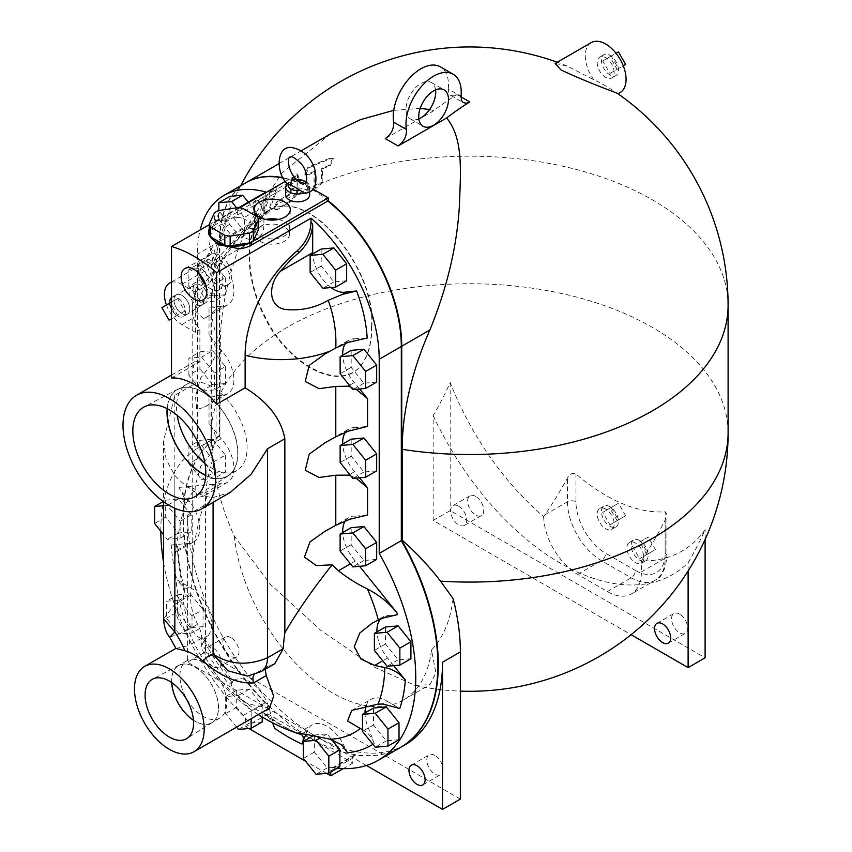 <?xml version="1.0" encoding="UTF-8"?>
<svg xmlns="http://www.w3.org/2000/svg" width="852" height="852" viewBox="0 0 852 852"><rect width="100%" height="100%" fill="white"/><g stroke="black" fill="none" stroke-linecap="round" stroke-linejoin="round"><path stroke-width="0.64" stroke-dasharray="4.26 3.19" d="M460.975 96.777L457.013 94.615L453.179 95.946L450.506 95.264L448.802 93.113L448.237 89.226L461.028 96.031M448.28 88.672A39.054 22.546 120 0 0 440.388 66.871M648.17 553.768L655.39 549.615L648.17 537.122L640.96 541.286L648.17 553.768L639.682 558.678L655.39 549.615M646.892 554.514L639.682 542.032L648.17 537.122M639.682 542.032L640.96 541.286M632.461 546.185L639.682 558.678M639.682 540.541A12.013 6.944 -120 0 0 633.664 539.944A12.013 6.944 -120 0 0 633.664 553.821A12.013 6.944 -120 0 0 645.688 560.765A12.013 6.944 -120 0 0 647.531 551.127A12.013 6.944 -120 0 0 639.682 540.541M635.432 542.99A12.013 6.944 -120 0 0 629.415 542.394A12.013 6.944 -120 0 0 629.415 556.271A12.013 6.944 -120 0 0 641.439 563.215A12.013 6.944 -120 0 0 643.281 553.587A12.013 6.944 -120 0 0 635.432 542.99M611.225 507.43L618.435 519.922L625.645 515.758L618.435 503.266L602.726 512.34L609.936 524.821L618.435 519.922M609.936 524.821L625.645 515.758M617.146 520.668L609.936 508.175L618.435 503.266M609.936 508.175L602.726 512.34M609.936 506.684A12.013 6.944 -120 0 0 603.93 506.088A12.013 6.944 -120 0 0 603.93 519.965A12.013 6.944 -120 0 0 615.943 526.909A12.013 6.944 -120 0 0 617.785 517.281A12.013 6.944 -120 0 0 609.936 506.684M605.687 509.145A12.013 6.944 -120 0 0 599.68 508.548A12.013 6.944 -120 0 0 599.68 522.425A12.013 6.944 -120 0 0 611.693 529.358A12.013 6.944 -120 0 0 613.536 519.731A12.013 6.944 -120 0 0 605.687 509.145M609.936 73.453L617.146 69.289L609.936 56.796L602.726 60.961L609.936 73.453L625.645 64.379M617.146 69.289L623.259 65.764M609.936 56.796L616.039 53.271M618.435 51.897L611.225 56.051L618.435 68.543M602.726 60.961L611.225 56.051M618.435 70.034A12.013 6.944 -120 0 0 613.184 57.936A12.013 6.944 -120 0 0 603.93 54.72A12.013 6.944 -120 0 0 603.93 68.597A12.013 6.944 -120 0 0 615.943 75.53A12.013 6.944 -120 0 0 618.435 70.034M614.186 72.484A12.013 6.944 -120 0 0 608.935 60.386A12.013 6.944 -120 0 0 599.68 57.169A12.013 6.944 -120 0 0 599.68 71.046A12.013 6.944 -120 0 0 611.693 77.99A12.013 6.944 -120 0 0 614.186 72.484M376.669 559.391L363.921 560.531L351.173 544.673L351.173 527.676M351.173 544.673L340.129 551.052M363.921 560.531L352.877 566.899M410.92 658.734L398.172 659.874L385.423 644.016L385.423 627.029M385.423 644.016L374.379 650.395M398.172 659.874L387.117 666.253M376.669 470.879L363.921 472.019L351.173 456.161L351.173 439.163M351.173 456.161L340.129 462.54M363.921 472.019L352.877 478.398M346.668 280.766L333.92 281.905L321.183 266.048L321.183 249.05M321.183 266.048L310.128 272.416M333.92 281.905L322.876 288.274M376.669 382.079L363.921 383.219L351.173 367.361L351.173 350.364M351.173 367.361L340.129 373.74M363.921 383.219L352.877 389.588M339.873 766.779L327.125 767.918L314.377 752.06L314.377 735.063L313.131 735.787M314.377 752.06L303.333 758.44M327.125 767.918L316.081 774.287M314.377 735.063L327.125 733.923L331.694 739.611M327.125 733.923L321.023 737.449M399.013 739.717L386.275 740.857L373.527 724.999L373.527 708.001M373.527 724.999L362.473 731.378M386.275 740.857L375.221 747.236M188.867 463.722L188.867 446.725L201.615 445.585L214.363 461.443L214.363 478.441L201.615 479.57L188.867 463.722L199.911 457.343L199.911 440.346L188.867 446.725M199.911 440.346L212.659 439.206L201.615 445.585M212.659 439.206L225.407 455.064L214.363 461.443M225.407 455.064L225.407 472.061L214.363 478.441M225.407 472.061L212.659 473.201L201.615 479.57M212.659 473.201L199.911 457.343M165.671 500.156L178.419 499.016L191.157 514.874L191.157 531.861L178.419 533.001L165.671 517.143L165.671 500.156L163.296 501.519M165.671 517.143L154.617 523.522M163.584 505.726L167.365 505.385L180.113 521.243L180.113 538.24L167.365 539.38L163.584 534.673M178.419 499.016L167.365 505.385M191.157 514.874L180.113 521.243M191.157 531.861L180.113 538.24M178.419 533.001L167.365 539.38M188.867 375.21L188.867 358.213L201.615 357.073L214.363 372.931L214.363 389.928L201.615 391.068L188.867 375.21L199.911 368.831L199.911 351.833L188.867 358.213M199.911 351.833L212.659 350.694L201.615 357.073M212.659 350.694L225.407 366.552L214.363 372.931M225.407 366.552L225.407 383.549L214.363 389.928M225.407 383.549L212.659 384.689L201.615 391.068M212.659 384.689L199.911 368.831M248.262 202.19L255.408 211.072L255.408 228.07L242.66 229.209L229.912 213.351L218.868 219.731L218.868 210.561M229.912 213.351L229.912 196.354M236.611 207.813L244.354 217.452L244.354 234.449L231.606 235.589L218.868 219.731M255.408 211.072L244.354 217.452M255.408 228.07L244.354 234.449M242.66 229.209L231.606 235.589M188.867 286.41L188.867 269.413L201.615 268.274L214.363 284.131L214.363 301.129L201.615 302.258L188.867 286.41L199.911 280.031L199.911 263.034L188.867 269.413M199.911 263.034L212.659 261.894L201.615 268.274M212.659 261.894L225.407 277.752L214.363 284.131M225.407 277.752L225.407 294.749L214.363 301.129M225.407 294.749L212.659 295.889L201.615 302.258M212.659 295.889L199.911 280.031M262.203 721.932L249.455 723.071L236.707 707.213L236.707 690.216L249.455 689.076L262.203 704.934L251.159 711.313L251.159 718.715M262.203 704.934L262.203 716.969M249.455 723.071L238.411 729.45M236.558 727.139L225.663 713.593L225.663 696.595L238.411 695.456L251.159 711.313M236.707 707.213L225.663 713.593M236.707 690.216L225.663 696.595M249.455 689.076L238.411 695.456M192.009 615.964L192.009 632.961L179.261 634.101L166.513 618.243L166.513 601.246L179.261 600.106L192.009 615.964L203.053 609.585L203.053 626.582L192.009 632.961M203.053 626.582L190.315 627.722L179.261 634.101M190.315 627.722L177.567 611.864L166.513 618.243M177.567 611.864L177.567 594.866L166.513 601.246M177.567 594.866L190.315 593.727L179.261 600.106M190.315 593.727L203.053 609.585M366.136 705.765A30.044 17.349 60 0 1 371.248 699.194A30.044 17.349 60 0 1 387.458 701.398L382.889 704.04M387.458 701.398L399.758 708.502M372.899 744.339A166.087 95.893 -120 0 0 374.316 743.423L368.298 727.906A30.044 17.349 60 0 1 365.029 712.911M368.298 727.906L363.868 730.473L362.473 729.749M374.316 743.423C372.026 737.619 368.543 733.306 363.868 730.473M305.857 734.296L307.221 730.856A30.044 17.349 60 0 1 312.109 724.903A30.044 17.349 60 0 1 343.036 743.839L341.535 744.701M343.036 743.839L347.531 752.731M380.535 619.021A30.044 17.349 60 0 1 383.144 616.859A30.044 17.349 60 0 1 387.543 615.506L397.501 614.611M393.709 665.668L387.543 657.989A30.044 17.349 60 0 1 376.957 631.918M345.529 520.636A30.044 17.349 60 0 1 348.905 517.515A30.044 17.349 60 0 1 355.327 516.131L350.108 519.145M359.587 566.303L355.327 560.999A30.044 17.349 60 0 1 342.706 532.564M355.327 560.999L350.406 563.832M355.327 516.131L367.574 515.045M345.529 432.134A30.044 17.349 60 0 1 348.905 429.003A30.044 17.349 60 0 1 354.57 427.597L348.521 431.091M359.512 477.802L354.57 471.657A30.044 17.349 60 0 1 342.706 444.052M354.57 471.657L349.714 474.457M355.998 478.121L350.811 475.821M354.57 427.597L367.574 426.437M345.529 343.324A30.044 17.349 60 0 1 348.905 340.204A30.044 17.349 60 0 1 354.304 338.787L347.978 342.44M354.304 338.787L367.18 338.01M359.608 388.991L354.304 382.537A30.044 17.349 60 0 1 342.706 355.252M354.304 382.537L349.458 385.338M356.157 389.3L350.79 387M331.045 287.55A30.044 17.349 60 0 1 312.705 253.939M300.437 734.222A146.544 84.604 60 0 1 261.947 711.995L266.016 714.338L272.587 722.784M208.282 635.528L203.852 638.084C205.023 638.893 204.491 640.896 202.265 644.091L208.282 635.528A30.044 17.349 -120 0 0 208.623 610.192A30.044 17.349 -120 0 0 189.123 586.89L176.833 579.797L184.309 588.253L184.394 592.364C179.623 605.751 193.819 641.556 202.403 637.765L204.299 638.553L232.564 681.28L232.266 682.761C226.611 686.85 247.304 707.235 261.947 711.995M189.123 586.89L184.554 589.531M229.05 684.326L233.554 680.631L229.05 684.326A166.087 95.893 -120 0 1 202.265 644.091M274.589 728.215L269.36 708.992A30.044 17.349 -120 0 0 234.438 680.056A30.044 17.349 -120 0 0 233.554 680.631M326.561 773.36L305.602 761.251M248.89 728.513L245.802 726.735L245.802 721.74A6.007 3.472 -120 0 0 243.065 715.573A180.262 104.082 60 0 1 163.584 562.522M337.328 768.248A180.262 104.082 60 0 1 333.526 767.801A6.007 3.472 -120 0 0 332.024 768.046A6.007 3.472 -120 0 0 330.778 770.804L330.778 772.029M171.252 544.971L189.037 543.384A30.044 17.349 -120 0 0 193.436 542.032A30.044 17.349 -120 0 0 189.037 500.891L179.08 488.515C182.797 493.202 184.671 498.164 184.682 503.404L184.043 507.813C178.867 527.26 173.467 562.48 176.194 550.797A165.703 35.017 158.8 0 1 177.589 547.868L177.93 546.728L171.252 544.971A166.087 95.893 -120 0 0 176.833 579.797M179.602 487.323L221.254 483.595A30.044 17.349 -120 0 0 227.686 482.221A30.044 17.349 -120 0 0 221.254 438.737L209.017 423.497C213.596 429.344 215.939 435.276 216.057 441.325L210.966 453.243L200.635 466.598L195.491 484.799L196.705 497.834L203.692 496.066L208.239 493.319L204.384 493.34A123.476 26.092 158.8 0 1 194.948 489.41C192.69 487.355 187.568 486.652 179.602 487.323A166.087 95.893 -120 0 0 179.08 488.515M209.017 396.276L222.01 395.115A30.044 17.349 -120 0 0 227.686 393.709A30.044 17.349 -120 0 0 222.01 351.067L209.017 334.889C213.596 340.736 215.939 346.679 216.057 352.717L215.961 354.549L210.966 364.731L200.635 378.086L195.491 396.286L196.705 409.333L203.692 407.554L210.966 403.134L216.057 398.076C215.939 396.51 213.596 395.903 209.017 396.276L209.017 423.497M209.017 307.114L222.276 306.315A30.044 17.349 -120 0 0 227.686 304.909A30.044 17.349 -120 0 0 222.276 262.565L209.4 246.92L216.099 264.312L215.95 266.218L210.966 275.931L206.876 279.978L195.193 310.873L203.692 318.755L210.966 314.335L216.057 309.265C215.939 307.593 213.596 306.88 209.017 307.114L209.017 334.889M219.965 212.095L229.816 224.353A30.044 17.349 -120 0 0 257.677 238.23A30.044 17.349 -120 0 0 263.907 224.481L263.907 195.885C263.417 206.748 258.848 216.248 250.2 224.364A92.186 53.229 120 0 0 231.882 242.969L211.637 264.812L205.896 261.426L212.382 247.155L222.723 235.599L225.45 226.877C225.492 221.712 223.671 216.791 219.965 212.095C213.831 221.296 210.306 232.905 209.4 246.92M171.508 378.011L199.879 361.642L199.879 329.713A88.927 51.344 180 0 1 193.532 317.828L192.222 304.239L201.519 265.717L202.606 264.024L209.581 283.876A93.283 53.857 -60 0 1 252.139 224.555C260.776 216.514 265.345 207.1 265.835 196.301L265.835 192.051M160.826 531.243A180.262 104.082 60 0 1 197.366 448.429L197.366 254.258A128.588 74.241 60 0 1 200.177 229.955M184.394 592.364A146.544 84.604 60 0 1 177.589 547.868M258.337 714.572A180.262 180.262 0 0 1 175.469 552.107L176.194 550.797L189.037 543.384M184.043 507.813A146.544 84.604 60 0 1 194.948 489.41M221.254 483.595L204.384 493.34M221.254 438.737L216.046 441.741M269.445 708.15L247.964 703.89C223.714 690.471 197.813 653.825 201.541 638.191C201.839 634.602 200.54 629.958 197.643 624.26C192.659 614.697 190.315 605.016 190.614 595.218A167.95 96.968 -60 0 1 192.222 579.243C191.583 550.36 196.929 521.722 208.239 493.319M192.222 579.243L192.222 385.285L174.841 395.317L163.584 440.995L166.097 459.42L174.841 475.416A65.498 37.818 -120 0 0 213.085 497.493L230.37 492.36M199.879 361.642L194.639 361.738L192.137 372.516L192.222 385.285M274.727 663.772L267.443 666.477L265.174 669.289M232.266 682.761A146.544 84.604 60 0 1 202.403 637.765M222.01 395.115L215.961 398.608M222.01 351.067L215.961 354.549M222.276 262.565L215.95 266.218M222.276 306.315L215.907 309.99M210.966 275.931C211.243 259.807 214.427 247.208 220.53 238.134M229.816 224.353L225.45 226.877M246.09 182.637A128.588 74.241 -120 0 0 219.454 241.499L219.454 435.67A180.262 104.082 -120 0 0 265.153 702.815A6.007 3.472 60 0 1 267.901 708.981L267.901 713.976L352.877 763.041L352.877 758.046A6.007 3.472 60 0 1 354.123 755.298A6.007 3.472 60 0 1 355.614 755.042A180.262 104.082 -120 0 0 400.515 747.438M352.877 763.041L343.228 768.611M267.901 713.976L245.802 726.735M295.218 181.721L292.545 180.177L215.822 224.47A25.24 14.569 0 0 0 209.336 231.297L295.218 181.721A128.588 74.241 -120 0 0 283.365 178.153M285.388 181.359L292.545 177.227L292.545 180.177M292.545 177.227L313.067 189.08M328.233 200.784L325.56 199.24L239.678 248.816M327.818 201.019A128.588 74.241 -120 0 0 325.56 199.24M371.483 326.635C376.211 275.249 319.532 198.505 279.009 206.706C244.875 210.881 239.913 268.21 264.418 316.784C288.391 366.371 341.311 393.006 361.11 365.103C368.192 355.689 371.653 342.866 371.483 326.635M219.454 435.67L197.366 448.429M286.911 183.382L289.137 183.02L293.833 179.484L295.154 179.719L306.922 186.513L308.041 190.518L304.835 193.234M285.622 194.895A12.013 6.933 180 0 1 297.636 187.951A12.013 6.933 180 0 1 309.659 194.895M284.472 227.026A17.423 10.064 0 0 0 265.473 224.843A17.423 10.064 0 0 0 254.716 234.14A17.423 10.064 0 0 0 259.828 241.254A17.423 10.064 0 0 0 278.817 243.438A17.423 10.064 0 0 0 289.573 234.14A17.423 10.064 0 0 0 284.472 227.026M278.423 219.454A17.423 10.064 180 0 1 284.472 221.722A17.423 10.064 180 0 1 289.573 228.837A17.423 10.064 180 0 1 289.563 229.06A17.423 10.064 180 0 1 272.15 238.901A17.423 10.064 180 0 1 254.727 229.06A17.423 10.064 180 0 1 254.716 228.837A17.423 10.064 180 0 1 265.867 219.454M209.251 233.863L214.448 222.691L214.448 212.872M214.448 222.691A24.932 14.399 180 0 1 218.314 220.455L218.314 210.636M218.314 220.455L237.676 217.462L237.676 207.643M237.676 217.462A24.932 14.399 180 0 1 242.958 218.272L242.958 208.463M242.958 218.272L257.134 226.462L257.134 216.642M257.134 226.462A24.932 14.399 180 0 1 258.55 229.507M219.465 255.238A17.423 10.064 -120 0 0 210.753 254.375A17.423 10.064 -120 0 0 208.08 268.337A17.423 10.064 -120 0 0 219.465 283.695A17.423 10.064 -120 0 0 228.176 284.557A17.423 10.064 -120 0 0 230.849 270.595A17.423 10.064 -120 0 0 219.465 255.238M199.357 273.833A17.423 10.064 60 0 1 201.903 259.487A17.423 10.064 60 0 1 202.105 259.381A17.423 10.064 60 0 1 210.614 260.35A17.423 10.064 60 0 1 221.946 275.526A17.423 10.064 60 0 1 219.518 289.552A17.423 10.064 60 0 1 219.337 289.669A17.423 10.064 60 0 1 205.63 284.706M200.54 285.079A10.512 6.071 -120 0 0 195.278 284.557A10.512 6.071 -120 0 0 193.67 292.992A10.512 6.071 -120 0 0 200.54 302.258A10.512 6.071 -120 0 0 205.801 302.769A10.512 6.071 -120 0 0 207.409 294.345A10.512 6.071 -120 0 0 200.54 285.079M196.461 287.433A10.512 6.071 60 0 1 203.298 296.592A10.512 6.071 60 0 1 201.839 305.059A10.512 6.071 60 0 1 201.722 305.123A10.512 6.071 60 0 1 191.21 299.052A10.512 6.071 60 0 1 191.21 286.911A10.512 6.071 60 0 1 191.327 286.847A10.512 6.071 60 0 1 196.461 287.433M181.849 295.346A11.161 6.443 60 0 1 189.101 305.069A11.161 6.443 60 0 1 187.546 314.058A11.161 6.443 60 0 1 181.849 313.579A11.161 6.443 60 0 1 174.522 303.632A11.161 6.443 60 0 1 176.385 294.728A11.161 6.443 60 0 1 181.849 295.346A11.161 6.443 60 0 1 189.133 305.186A11.161 6.443 60 0 1 187.429 314.132A11.161 6.443 60 0 1 181.849 313.579A11.161 6.443 60 0 1 174.553 303.738A11.161 6.443 60 0 1 176.268 294.792A11.161 6.443 60 0 1 181.849 295.346M208.665 234.172L209.336 231.297M209.251 228.56A25.24 14.569 180 0 1 215.822 221.531L215.822 224.47M215.822 221.531L239.508 207.845M209.251 224.715L238.656 207.739M203.309 662.462A33.047 19.085 -120 0 0 186.79 660.822A33.047 19.085 -120 0 0 181.721 687.308A33.047 19.085 -120 0 0 203.309 716.426A33.047 19.085 -120 0 0 219.837 718.066A33.047 19.085 -120 0 0 224.907 691.579A33.047 19.085 -120 0 0 203.309 662.462M171.753 682.612A33.047 19.085 60 0 1 178.547 665.582A33.047 19.085 60 0 1 195.065 667.212A33.047 19.085 60 0 1 216.664 696.34A33.047 19.085 60 0 1 211.594 722.826A33.047 19.085 60 0 1 193.447 720.185M193.457 720.281A33.153 19.138 -120 0 0 195.065 721.271A33.153 19.138 -120 0 0 212.01 722.698A33.153 19.138 -120 0 0 216.632 696.009A33.153 19.138 -120 0 0 195.065 667.127A33.153 19.138 -120 0 0 178.867 665.284A33.153 19.138 -120 0 0 171.678 682.558M204.949 463.435A49.874 28.798 -120 0 0 211.807 468.174A49.874 28.798 -120 0 0 236.75 470.645A49.874 28.798 -120 0 0 244.396 430.675A49.874 28.798 -120 0 0 211.807 386.723A49.874 28.798 -120 0 0 186.876 384.252A49.874 28.798 -120 0 0 177.216 415.403M167.354 408.768A49.874 28.798 60 0 1 177.525 389.652A49.874 28.798 60 0 1 202.467 392.122A49.874 28.798 60 0 1 235.045 436.075A49.874 28.798 60 0 1 227.399 476.034A49.874 28.798 60 0 1 205.758 475.288M205.747 475.512A50.14 28.947 -120 0 0 228.08 475.938A50.14 28.947 -120 0 0 235.067 435.585A50.14 28.947 -120 0 0 202.467 391.909A50.14 28.947 -120 0 0 177.951 389.108A50.14 28.947 -120 0 0 167.162 408.672M209.581 283.876L195.31 292.119L195.31 332.344L199.879 329.713M163.584 618.786L174.841 604.324A30.044 17.349 -120 0 0 185.246 631.417L169.697 637.243M175.938 648.436L188.803 645.55A12.013 6.944 60 0 0 185.246 631.417L197.643 624.26M254.034 674.699A12.013 6.944 60 0 1 255.398 673.421L257.07 672.888A30.044 17.349 -120 0 0 260.946 671.727M195.31 292.119L181.849 284.344A24.633 14.228 -120 0 0 171.508 282.3M166.459 305.016A24.633 14.228 -120 0 0 181.849 324.58L195.31 332.344M371.802 326.337C371.962 342.387 368.554 355.114 361.599 364.496C341.982 392.602 289.052 366.2 265.015 316.635C240.37 267.986 245.429 210.519 279.765 206.61C320.235 198.782 376.467 275.175 371.802 326.337M555.099 63.474L567.102 66.019L593.674 79.673A172.594 99.641 60 0 1 605.687 85.924A172.594 99.641 60 0 1 617.7 93.55L617.998 93.773A258.38 258.38 0 0 0 617.902 93.677M322.226 182.871A254.301 146.821 60 0 1 322.652 168.707A257.773 148.823 180 0 1 330.299 165.757L333.515 158.728L330.853 158.717A257.006 148.376 -0 0 0 308.626 167.961L305.655 175.129L308.073 175.001A257.773 148.823 180 0 1 315.251 171.785A255.76 147.662 -120 0 0 314.814 185.949L315.89 188.398L322.226 182.871A258.38 149.175 180 0 1 652.419 199.869A258.38 149.175 180 0 1 728.098 305.346M296.975 194.416L297.753 190.656A257.964 148.94 60 0 1 298.402 176.321L297.625 174.34L291.778 179.847A258.316 149.143 -120 0 0 291.128 194.192A258.348 149.153 0 0 0 277.858 202.084L274.834 207.707L275.707 209.73L277.827 209.432A258.38 149.175 180 0 1 291.096 201.541L296.975 194.416A258.38 149.175 180 0 1 314.814 185.949M269.37 211.147A257.347 201.328 92.6 0 1 276.943 190.347L276.762 186.524L272.022 190.486A256.377 200.561 -87.4 0 0 264.397 211.445A256.835 60.045 39.8 0 1 258.699 200.571L257.837 200.071A258.05 60.322 -140.2 0 0 263.545 210.945A257.581 201.509 92.6 0 1 271.17 189.985L275.899 186.034L276.091 189.858A258.55 202.265 -87.4 0 0 268.518 210.657L259.668 219.113L258.699 218.069A256.899 60.055 39.8 0 1 253.044 207.281C253.406 202.201 255.004 199.794 257.837 200.071L258.699 200.571C255.877 200.295 254.279 202.701 253.917 207.781A255.685 59.778 -140.2 0 0 259.562 218.559L260.531 219.614L269.37 211.147A258.38 149.175 180 0 1 274.845 207.398M246.303 182.52A128.588 74.241 -120 0 0 219.88 241.254L219.88 435.425L220.327 344.346A224.108 129.387 -60 0 1 248.007 225.013L282.023 172.892L330.619 133.839M393.73 110.355L420.196 108.385M429.6 109.535L433.87 110.611A258.22 149.089 -60 0 1 457.013 94.615M366.445 765.469L187.589 662.217L187.589 515.023A180.262 104.082 -120 0 0 315.059 735.808A180.262 104.082 -120 0 0 405.19 744.733M219.88 435.425A180.262 104.082 -120 0 0 220.966 643.622A180.262 104.082 -120 0 0 400.728 747.311M453.062 598.562A171.241 98.864 60 0 1 431.506 649.98L435.883 672.718L430.026 684.603L415.265 685.487L374.805 667.34L320.682 630.224L270.276 584.195L234.3 536.132A171.241 98.864 60 0 1 213 462.21A171.241 98.864 60 0 1 212.744 459.814L213 449.781C214.097 442.412 216.536 437.545 220.327 435.17M212.744 459.814A180.262 104.082 -120 0 0 205.439 504.725L205.439 651.908L187.589 662.217M213.085 666.626A11.417 6.592 60 0 1 205.63 656.572A11.417 6.592 60 0 1 207.377 647.424A11.417 6.592 60 0 1 213.085 647.989A11.417 6.592 60 0 1 220.54 658.042A11.417 6.592 60 0 1 218.794 667.191A11.417 6.592 60 0 1 213.085 666.626M460.368 799.101L205.439 651.908M433.178 415.542A224.108 129.387 -120 0 0 560.648 563.396A224.108 129.387 -120 0 0 688.118 562.725A185.108 106.873 120 0 0 705.115 529.71A208.484 120.366 60 0 1 641.375 560.893A242.149 139.803 120 0 0 665.167 519.986L666.935 514.097L665.167 511.807A172.594 99.641 60 0 1 605.687 495.332A172.594 99.641 60 0 1 575.941 473.914C572.459 472.519 569.626 473.904 567.443 478.078A253.875 146.576 -60 0 1 544.907 514.8L543.661 516.631A208.484 120.366 60 0 1 450.175 382.527A185.108 106.873 -60 0 1 433.178 415.542L433.178 520.423L631.098 634.697M688.118 570.989L688.118 562.725M458.674 506.195A11.417 6.592 60 0 1 466.129 516.259A11.417 6.592 60 0 1 464.383 525.407A11.417 6.592 60 0 1 452.966 518.815A11.417 6.592 60 0 1 452.966 505.63A11.417 6.592 60 0 1 458.674 506.195M433.178 520.423L450.175 510.614L705.115 657.797M450.175 382.527L450.175 510.614M705.115 539.454L705.115 529.71M543.661 516.631A48.074 27.754 -120 0 0 577.645 574.397L607.38 591.565A48.074 27.754 -120 0 0 631.417 593.951A48.074 27.754 -120 0 0 641.375 571.937L641.375 560.893M679.619 614.132A11.417 6.592 -120 0 0 673.911 613.568A11.417 6.592 -120 0 0 673.911 626.752A11.417 6.592 -120 0 0 685.327 633.345A11.417 6.592 -120 0 0 687.074 624.197A11.417 6.592 -120 0 0 679.619 614.132M475.672 496.386A11.417 6.592 -120 0 0 469.963 495.821A11.417 6.592 -120 0 0 469.963 509.006A11.417 6.592 -120 0 0 481.38 515.598A11.417 6.592 -120 0 0 483.127 506.45A11.417 6.592 -120 0 0 475.672 496.386M234.3 536.132A140.612 81.185 -120 0 0 300.841 668.479A140.612 81.185 -120 0 0 403.209 700.088A140.612 81.185 -120 0 0 431.506 649.98M434.882 755.436A11.417 6.592 -120 0 0 429.174 754.861A11.417 6.592 -120 0 0 429.174 768.046A11.417 6.592 -120 0 0 440.59 774.638A11.417 6.592 -120 0 0 442.337 765.49A11.417 6.592 -120 0 0 434.882 755.436M230.935 637.679A11.417 6.592 -120 0 0 225.226 637.115A11.417 6.592 -120 0 0 225.226 650.3A11.417 6.592 -120 0 0 236.643 656.892A11.417 6.592 -120 0 0 238.39 647.744A11.417 6.592 -120 0 0 230.935 637.679M385.349 138.62L433.87 110.611M328.233 200.763A128.588 74.241 -120 0 0 283.152 177.77M435.596 89.886A21.034 12.141 120 0 0 431.368 82.484A21.034 12.141 120 0 0 415.169 88.118A21.034 12.141 120 0 0 405.989 109.28A21.034 12.141 120 0 0 410.344 118.907A21.034 12.141 120 0 0 418.864 118.865M617.7 93.55A28.84 16.657 -120 0 0 620.107 92.559M591.267 42.6A28.84 16.657 -120 0 0 593.674 79.673M263.545 210.945L264.397 211.445M314.388 171.284A258.987 149.526 0 0 0 307.221 174.511L304.803 174.639L307.764 167.461A258.209 149.079 180 0 1 329.98 158.216L332.642 158.227L329.426 165.245A258.987 149.526 -0 0 0 321.79 168.206A255.525 147.534 -120 0 0 321.353 182.371L315.027 187.898L313.962 185.459A256.974 148.365 60 0 1 314.388 171.284L315.251 171.785M321.79 168.206L322.652 168.707M290.276 193.702A259.519 149.835 60 0 1 290.926 179.357L296.773 173.851L297.55 175.821A259.168 149.632 -120 0 0 296.901 190.166L296.123 193.915L290.255 201.051A259.583 149.867 -0 0 0 276.975 208.942L274.855 209.241L273.982 207.206L277.007 201.594A259.551 149.845 180 0 1 290.276 193.702L291.128 194.192M171.508 297.593A11.161 6.443 60 0 1 172.019 297.252A11.161 6.443 60 0 1 183.18 303.695A11.161 6.443 60 0 1 183.18 316.582A11.161 6.443 60 0 1 177.599 316.028A11.161 6.443 60 0 1 169.729 303.131M184.809 311.076L177.599 315.24L170.389 302.748L177.599 298.583L184.809 311.076L171.508 318.755M171.508 307.678L176.311 315.985M177.599 298.583L171.508 302.098M170.389 302.748L161.891 307.657M177.599 315.24L169.101 320.15M307.221 730.856L302.353 733.668M387.543 615.506L383.198 618.019M387.543 657.989L382.718 660.779M269.36 708.992L263.193 712.549M265.835 196.301L263.907 195.885M189.037 500.891L184.682 503.404M192.605 313.568A88.927 51.344 180 0 1 192.137 308.286A88.927 51.344 180 0 1 206.876 279.978M210.966 364.731L210.966 314.335M210.966 453.243L210.966 403.134M250.2 224.364L252.139 224.555M263.907 224.481L231.882 242.969M355.614 755.042L333.526 767.801M330.778 770.804L352.877 758.046M243.065 715.573L265.153 702.815M267.901 708.981L245.802 721.74M306.922 186.513A9.617 5.549 0 0 0 306.049 182.392M296.411 179.58A9.617 5.549 0 0 0 295.154 179.719M308.041 190.518A12.013 6.933 0 0 0 309.659 187.046A12.013 6.933 0 0 0 303.642 181.029A12.013 6.933 0 0 0 291.629 181.039M287.23 183.574A12.013 6.933 0 0 0 285.622 187.046M219.454 241.499L197.366 254.258M174.841 508.261L174.841 475.416M174.841 395.317L174.841 604.324L190.614 595.218M213.085 497.493L213.085 502.339M267.443 666.477L255.398 673.421A12.013 6.944 60 0 1 257.07 672.888L269.477 665.731M201.541 638.191L188.803 645.55M181.849 324.58L193.532 317.828M181.849 284.344L204.661 271.17M220.327 344.346A258.38 149.175 180 0 1 211.339 305.346A258.38 149.175 180 0 1 259.562 218.559M219.88 241.254L248.007 225.013M187.589 515.023L205.439 504.725M213 449.781A258.38 149.175 180 0 1 211.339 432.912A258.38 149.175 180 0 1 370.844 295.09A258.38 149.175 180 0 1 652.419 327.424A258.38 149.175 180 0 1 728.098 432.912M641.375 571.937L665.167 558.198A48.074 27.754 60 0 1 655.209 580.212A48.074 27.754 60 0 1 631.183 577.826L601.437 560.659A48.074 27.754 60 0 1 567.443 501.785L567.443 478.078M607.38 591.565L631.183 577.826A6.007 3.472 -60 0 0 635.432 570.467A42.057 24.282 -120 0 0 665.167 553.299L665.167 511.807M577.645 574.397L601.437 560.659A6.007 3.472 -60 0 0 605.687 553.299L635.432 570.467M544.907 514.8L567.443 501.785A6.007 3.472 180 0 1 575.941 501.785A42.057 24.282 -120 0 0 605.687 553.299M575.941 473.914L575.941 501.785M665.167 519.986L665.167 558.198A6.007 3.472 180 0 0 666.935 555.749L666.935 514.097M665.167 553.299A6.007 3.472 180 0 1 666.935 555.749C665.731 569.349 661.834 577.507 655.209 580.212L631.417 593.951M258.699 218.069A259.583 149.867 180 0 1 268.518 210.657M271.17 189.985L272.022 190.486M276.091 189.858L276.943 190.347M253.044 207.281L253.917 207.781M268.465 210.806L269.317 211.307M258.742 218.144L259.604 218.644M313.962 185.757L314.814 186.258M321.353 182.669L322.226 183.169M329.426 165.245L330.299 165.757M307.221 174.511L308.073 175.001M307.764 167.461L308.626 167.961M329.98 158.216L330.853 158.717M313.962 185.459A259.583 149.867 180 0 1 321.353 182.371M290.255 201.051L291.096 201.541M276.975 208.942L277.827 209.432M296.901 190.166L297.753 190.656M277.007 201.594L277.858 202.084M290.926 179.357L291.778 179.847M297.55 175.821L298.402 176.321M273.993 206.898A259.583 149.867 180 0 1 296.123 193.915M450.825 95.445L463.339 102.666M641.439 563.215L645.688 560.765M629.415 542.394L633.664 539.944M611.693 529.358L615.943 526.909M599.68 508.548L603.93 506.088M611.693 77.99L615.943 75.53M599.68 57.169L603.93 54.72M351.769 710.44L371.248 699.194M297.667 733.231L312.109 724.903M372.239 623.153L383.144 616.859M325.155 531.222L348.905 517.515M325.155 442.71L348.905 429.003M325.155 353.91L348.905 340.204M266.026 714.338C278.157 723.678 289.786 730.356 300.916 734.36M234.438 680.056L232.308 681.28M177.93 546.728C178.238 559.658 180.358 573.502 184.309 588.253M193.436 542.032L175.512 552.373M227.686 482.221L203.692 496.066M192.222 304.239L192.137 372.516M227.686 393.709L203.692 407.554M216.057 441.325L216.057 398.076M227.686 304.909L203.692 318.755M216.099 264.312L217.42 250.019C217.739 246.345 219.507 241.542 222.723 235.589M212.382 247.155L201.519 265.717M257.677 238.23L211.637 264.812M332.024 768.046L354.123 755.298M309.659 191.86L309.659 187.046L308.722 183.883L306.422 181.529M295.995 179.165L293.833 179.484M289.573 234.14L289.573 228.837M254.716 234.14L254.716 228.837M289.563 229.06L290.298 209.848M254.727 229.06L253.992 209.848M210.753 254.375L201.903 259.487M228.176 284.557L219.337 289.669M202.105 259.381L185.097 268.348M219.518 289.552L203.245 299.797M195.278 284.557L191.21 286.911M205.801 302.769L201.722 305.123M191.327 286.847L176.385 294.728M201.839 305.059L187.546 314.058M186.79 660.822L178.547 665.582M219.837 718.066L211.594 722.826M178.867 665.284L152.561 679.161M212.01 722.698L186.844 738.535M186.876 384.252L177.525 389.652M236.75 470.645L227.399 476.034M177.951 389.108L144.095 406.968M228.08 475.938L195.694 496.333M216.057 352.717L216.057 309.265M163.584 440.995L163.584 501.732M194.639 361.738L171.508 375.082M171.508 281.98L202.606 264.024M279.009 206.706L279.765 206.599M361.11 365.103L361.599 364.496M567.102 66.019A258.38 258.38 0 0 0 557.24 62.239M240.679 185.768A258.38 258.38 0 0 0 211.339 305.346L211.339 432.912A258.38 258.38 0 0 0 213 462.21M415.265 685.487A258.38 258.38 0 0 0 460.368 691.121M403.209 700.088L430.026 684.603M225.226 637.115L207.377 647.424M236.643 656.892L218.794 667.191M469.963 495.821L452.966 505.63M481.38 515.598L464.383 525.407M422.741 784.948L440.59 774.638M411.324 765.171L429.174 754.861M668.33 643.153L685.327 633.345M656.913 623.376L673.911 613.568M278.849 163.722L301.278 150.772M410.344 118.907L423.093 126.266M431.368 82.484L444.116 89.843M275.91 186.034L276.762 186.524M259.668 219.113L260.531 219.614M315.027 187.898L315.89 188.398M304.803 174.639L305.655 175.129M332.642 158.227L333.515 158.728M274.855 209.241L275.707 209.73M296.773 173.851L297.625 174.34M176.268 294.792L172.019 297.252M187.429 314.132L183.18 316.582"/><path stroke-width="1.28" d="M469.75 101.974A258.22 149.089 120 0 0 446.618 117.97L398.097 145.98C403.997 141.698 406.777 136.214 406.447 129.536A39.054 22.546 -60 0 1 420.75 87.255A39.054 22.546 -60 0 1 453.136 74.231A39.054 22.546 -60 0 1 461.028 96.031L461.464 100.27L463.147 102.549L466.278 103.273L469.75 101.974L460.975 96.777M453.136 74.231L440.388 66.871A39.054 22.546 120 0 0 408.002 79.896A39.054 22.546 120 0 0 393.699 122.177C394.039 128.844 391.249 134.328 385.349 138.62L398.097 145.98M406.447 129.536L393.699 122.177M623.259 65.764L625.645 64.379L618.435 51.897L616.039 53.271M365.625 565.771L365.625 548.773L352.877 532.915L340.129 534.055L340.129 551.052L352.877 566.899L365.625 565.771L376.669 559.391L376.669 542.394L365.625 548.773M340.129 534.055L351.173 527.676L363.921 526.536L376.669 542.394M363.921 526.536L352.877 532.915M399.865 665.114L399.865 648.116L387.117 632.269L374.379 633.398L374.379 650.395L387.117 666.253L399.865 665.114L410.92 658.734L410.92 641.748L399.865 648.116M374.379 633.398L385.423 627.029L398.172 625.89L410.92 641.748M398.172 625.89L387.117 632.269M365.625 477.258L365.625 460.261L352.877 444.403L340.129 445.543L340.129 462.54L352.877 478.398L365.625 477.258L376.669 470.879L376.669 453.882L365.625 460.261M340.129 445.543L351.173 439.163L363.921 438.024L376.669 453.882M363.921 438.024L352.877 444.403M335.624 287.145L335.624 270.148L322.876 254.29L310.128 255.43L310.128 272.416L322.876 288.274L335.624 287.145L346.668 280.766L346.668 263.769L335.624 270.148M310.128 255.43L321.183 249.05L333.92 247.911L346.668 263.769M333.92 247.911L322.876 254.29M365.625 388.459L365.625 371.461L352.877 355.603L340.129 356.743L340.129 373.74L352.877 389.588L365.625 388.459L376.669 382.079L376.669 365.082L365.625 371.461M340.129 356.743L351.173 350.364L363.921 349.224L376.669 365.082M363.921 349.224L352.877 355.603M303.333 741.442L303.333 758.44L316.081 774.287L328.829 773.158L328.829 756.161L316.081 740.303L303.333 741.442L313.131 735.787M331.694 739.611L339.873 749.781L339.873 766.779L328.829 773.158M339.873 749.781L328.829 756.161M321.023 737.449L316.081 740.303M362.473 714.381L362.473 731.378L375.221 747.236L387.969 746.096L387.969 729.099L375.221 713.241L362.473 714.381L373.527 708.001L386.275 706.862L399.013 722.72L399.013 739.717L387.969 746.096M399.013 722.72L387.969 729.099M386.275 706.862L375.221 713.241M163.584 534.673L154.617 523.522L154.617 506.525L163.584 505.726M163.296 501.519L154.617 506.525M218.868 210.561L218.868 202.733L231.606 201.594L236.611 207.813M231.606 201.594L242.66 195.215L229.912 196.354L218.868 202.733M242.66 195.215L248.262 202.19M251.159 718.715L251.159 728.311L238.411 729.45L236.558 727.139M262.203 716.969L262.203 721.932L251.159 728.311M362.473 729.749L347.552 720.984L351.769 710.44L377.99 704.135L382.889 704.04L399.758 708.502A166.087 95.893 -120 0 0 405.339 680.12C399.844 673.442 392.996 669.235 384.795 667.51A165.703 130.686 -144.9 0 1 374.699 665.412L360.96 659.075L354.24 646.647L359.81 633.004L372.239 623.153L378.341 619.99L383.198 618.019L397.501 614.611A166.087 95.893 -120 0 0 396.979 612.822C388.821 602.843 378.97 594.898 367.436 588.988A123.476 97.384 -144.9 0 1 338.446 570.744L332.11 564.833L316.284 565.59L304.473 557.048L309.947 541.947L324.91 531.36L335.784 525.311L350.108 519.145L367.574 515.045L367.574 487.823L355.998 478.121M365.029 712.911A30.044 17.349 60 0 1 366.136 705.765M272.587 722.784L274.589 728.215A166.087 95.893 -120 0 0 301.991 744.03C303.962 738.918 303.653 735.713 301.054 734.413L297.667 733.231M301.991 744.03L305.857 734.296M302.353 733.668L300.437 734.222C288.924 731.261 309.627 734.775 330.129 739.259L341.535 744.701L347.531 752.731A166.087 95.893 -120 0 0 372.899 744.339M376.957 631.918A30.044 17.349 60 0 1 380.535 619.021M405.339 680.12L393.709 665.668M342.706 532.564A30.044 17.349 60 0 1 345.529 520.636M350.406 563.832L338.446 570.744M396.979 612.822L359.587 566.303M342.706 444.052A30.044 17.349 60 0 1 345.529 432.134M349.714 474.457L348.521 475.139L335.784 475.203L319.01 477.493L305.25 470.208L309.191 454.191L324.91 442.848L335.784 436.799L348.521 431.091L367.574 426.437L367.574 398.661L356.157 389.3M350.811 475.821L348.521 475.139M367.574 487.823L359.512 477.802M349.458 385.338L347.935 386.222L335.784 386.403L319.01 388.693L305.25 381.408L309.191 365.391L324.91 354.049L335.784 347.999L347.978 342.451L367.18 338.01C366.285 322.983 362.76 307.306 356.615 290.979L342.387 294.387L328.222 300.309C314.867 308.083 300.298 311.108 284.525 309.372C266.207 305.059 269.669 281.65 280.659 271.128A92.186 53.229 -60 0 1 298.977 252.522C307.636 244.386 312.205 234.896 312.684 224.055L310.991 222.468C310.49 233.278 305.921 242.703 297.295 250.744A93.145 53.782 120 0 0 245.131 355.252L245.131 387.82L216.664 404.242A65.498 37.818 -120 0 0 193.968 384.273A65.498 37.818 -120 0 0 171.508 378.011L171.508 246.505L209.251 224.715M342.706 355.252A30.044 17.349 60 0 1 345.529 343.324M350.79 387L347.935 386.222M367.574 398.661L359.608 388.991M356.615 290.979L346.764 291.863L342.387 294.387M346.764 291.863A30.044 17.349 60 0 1 331.045 287.55M312.705 253.939A30.044 17.349 60 0 1 312.684 252.639L312.684 224.055M367.436 588.988A146.544 84.604 60 0 1 378.341 619.99M359.981 728.748A146.544 84.604 60 0 1 330.129 739.259M330.778 772.029L330.778 775.789L326.561 773.36M305.602 761.251L248.89 728.513M171.508 246.505A128.588 74.241 60 0 1 216.664 272.651L310.991 218.197A128.588 74.241 60 0 1 379.215 359.256L379.215 553.417A180.262 104.082 60 0 1 378.426 760.186A180.262 104.082 60 0 1 337.328 768.248M310.991 218.197L310.991 222.468M200.177 229.955A128.588 74.241 60 0 1 224.001 195.396A128.588 74.241 60 0 1 265.835 192.051L238.656 207.739M163.584 562.522A180.262 104.082 60 0 1 160.826 531.243M384.795 667.51A146.544 84.604 60 0 1 377.99 704.135M332.11 564.833C313.089 588.785 297.337 611.417 284.845 632.716A167.95 96.968 120 0 0 283.247 648.692L274.727 663.772L261.245 671.557A30.044 17.349 -120 0 0 267.475 657.797C247.911 666.03 229.774 664.805 213.085 654.123L227.867 670.78L247.495 676.094L261.245 671.546A30.044 17.349 -120 0 1 260.946 671.727M265.174 669.289L266.261 675.551L273.684 696.191L269.445 708.15L193.958 751.741A49.278 28.446 60 0 1 169.324 749.302A49.278 28.446 60 0 1 137.129 705.882A49.278 28.446 60 0 1 144.68 666.392A49.278 28.446 60 0 1 193.958 694.838A49.278 28.446 60 0 1 193.958 751.741M343.228 768.611L330.778 775.789M283.365 178.153A128.588 74.241 -120 0 0 246.09 182.637L224.001 195.396M313.067 189.08L328.233 197.834L251.755 241.989A25.24 14.569 180 0 1 224.246 245.152A25.24 14.569 180 0 1 208.665 231.691A25.24 14.569 180 0 1 209.251 228.56M208.665 231.691L208.665 234.172L218.219 244.599L239.678 248.816A25.24 14.569 0 0 0 251.755 244.939L328.233 200.784L328.233 197.834M378.426 760.186L400.515 747.438A180.262 104.082 -120 0 0 401.313 540.658L401.313 346.498A128.588 74.241 -120 0 0 327.818 201.019M401.313 540.658L379.215 553.417M309.659 191.86L309.659 194.895A12.013 6.933 180 0 1 302.236 201.306A12.013 6.933 180 0 1 289.137 199.794A12.013 6.933 180 0 1 285.622 194.895L285.622 187.046L286.943 183.425C276.005 173.339 275.835 146.011 291.373 147.449C302.577 149.537 310.33 156.555 314.622 168.504C318.03 184.021 314.771 192.264 304.835 193.234L294.483 186.897L287.23 183.574M265.867 219.454A17.423 10.064 180 0 1 278.423 219.454M284.983 202.201A18.158 10.49 180 0 1 290.298 209.848A18.158 10.49 180 0 1 278.913 219.347A18.158 10.49 180 0 1 259.306 217.026A18.158 10.49 180 0 1 253.992 209.848A18.158 10.49 180 0 1 265.015 199.964A18.158 10.49 180 0 1 284.983 202.201M230.136 236.11A24.932 14.399 180 0 1 224.843 235.29L210.668 227.111A24.932 14.399 180 0 1 209.251 224.055L214.448 212.872A24.932 14.399 180 0 1 218.314 210.636L237.676 207.643A24.932 14.399 180 0 1 242.958 208.463L257.134 216.642A24.932 14.399 180 0 1 258.55 219.699L253.363 230.881A24.932 14.399 180 0 1 249.498 233.118L230.136 236.11L230.136 245.919A24.932 14.399 180 0 1 224.843 245.099L224.843 235.29M224.843 245.099L210.668 236.92L210.668 227.111M210.668 236.92A24.932 14.399 180 0 1 209.251 233.863L209.251 224.055M253.363 230.881L253.363 240.69L258.55 229.507L258.55 219.699M253.363 240.69A24.932 14.399 180 0 1 249.498 242.926L249.498 233.118M249.498 242.926L230.136 245.919M205.63 284.706A17.423 10.064 60 0 1 199.357 273.833M193.968 269.36A18.158 10.49 60 0 1 205.779 285.186A18.158 10.49 60 0 1 203.245 299.797A18.158 10.49 60 0 1 193.968 299.02A18.158 10.49 60 0 1 182.051 282.832A18.158 10.49 60 0 1 185.097 268.348A18.158 10.49 60 0 1 193.968 269.36M239.508 207.845L285.388 181.359M193.447 720.185A33.047 19.085 60 0 1 171.753 682.612M171.678 682.558A33.153 19.138 -120 0 0 193.457 720.281M169.324 681.067A34.293 19.798 60 0 1 191.625 710.941A34.293 19.798 60 0 1 186.844 738.535A34.293 19.798 60 0 1 169.324 737.065A34.293 19.798 60 0 1 146.821 706.5A34.293 19.798 60 0 1 152.561 679.161A34.293 19.798 60 0 1 169.324 681.067M177.216 415.403A49.874 28.798 -120 0 0 204.949 463.435M205.758 475.288A49.874 28.798 60 0 1 167.354 408.768M167.162 408.672A50.14 28.947 -120 0 0 202.467 473.787A50.14 28.947 -120 0 0 205.747 475.512M169.324 409.844A51.61 29.799 60 0 1 202.882 454.798A51.61 29.799 60 0 1 195.694 496.333A51.61 29.799 60 0 1 169.324 494.117A51.61 29.799 60 0 1 135.457 448.12A51.61 29.799 60 0 1 144.095 406.968A51.61 29.799 60 0 1 169.324 409.844M328.222 300.309C333.984 316.252 336.508 332.142 335.784 347.999M284.845 632.716L284.845 438.759C281.203 418.95 267.965 401.963 245.131 387.82M163.584 618.893C164.031 626.859 166.076 632.983 169.697 637.243L174.841 632.046L163.584 618.786M254.034 674.699A12.013 6.944 60 0 0 253.523 682.91C238.219 683.911 221.424 676.712 203.149 661.333A49.278 28.446 -120 0 0 184.788 650.726L175.938 648.436L169.697 637.243M202.073 508.697A65.498 37.818 -120 0 0 212.105 456.214A65.498 37.818 -120 0 0 169.324 398.502A65.498 37.818 -120 0 0 136.576 395.253A65.498 37.818 -120 0 0 126.533 447.737A65.498 37.818 -120 0 0 169.324 505.46A65.498 37.818 -120 0 0 202.073 508.697L230.37 492.36L251.138 474.266L267.475 448.791L267.475 657.797L283.247 648.692M171.508 282.3A24.633 14.228 -120 0 0 169.527 283.13A24.633 14.228 -120 0 0 166.459 305.016M216.664 272.651L216.664 404.242M617.7 93.55C621.161 94.455 588.455 82.963 560.893 69.885L555.099 63.474L591.267 42.6A28.84 16.657 -120 0 1 620.107 59.257A28.84 16.657 -120 0 1 620.107 92.559L617.998 93.773A258.38 258.38 0 0 1 728.098 305.346A258.38 149.175 180 0 1 402.176 449.334L402.176 540.168C416.777 553.15 429.557 566.814 440.505 581.128L453.062 598.562A180.262 104.082 -120 0 1 460.368 651.908L460.368 799.101L442.529 809.4L366.445 765.469M301.278 150.772L330.619 133.839L360.471 119.653L393.73 110.355M420.196 108.385L429.6 109.535M446.618 117.97C463.456 138.397 460.666 170.762 459.42 205.375C457.055 246.015 447.204 287.561 429.866 330.012A224.108 129.387 120 0 0 402.176 449.334M400.728 747.311A180.262 104.082 -120 0 0 400.941 747.193A180.262 104.082 -120 0 0 401.739 540.413L401.739 346.253A128.588 74.241 -120 0 0 328.233 200.763M400.941 747.193L405.19 744.733A180.262 104.082 -120 0 0 442.529 662.217L442.529 809.4M417.033 784.383A11.417 6.592 60 0 1 409.578 774.319A11.417 6.592 60 0 1 411.324 765.171A11.417 6.592 60 0 1 417.033 765.735A11.417 6.592 60 0 1 424.488 775.799A11.417 6.592 60 0 1 422.741 784.948A11.417 6.592 60 0 1 417.033 784.383M631.098 634.697L688.118 667.617L688.118 570.989M662.622 623.941A11.417 6.592 60 0 1 670.077 634.005A11.417 6.592 60 0 1 668.33 643.153A11.417 6.592 60 0 1 656.913 636.561A11.417 6.592 60 0 1 656.913 623.376A11.417 6.592 60 0 1 662.622 623.941M688.118 667.617L705.115 657.797L705.115 539.454M283.152 177.77A128.588 74.241 -120 0 0 246.516 182.392A128.588 74.241 -120 0 0 246.303 182.52M418.737 116.639A21.034 12.141 -60 0 1 427.917 95.477A21.034 12.141 -60 0 1 444.116 89.843A21.034 12.141 -60 0 1 444.116 114.125A21.034 12.141 -60 0 1 423.093 126.266A21.034 12.141 -60 0 1 418.737 116.639M418.864 118.865A21.034 12.141 120 0 0 435.596 89.886M169.729 303.131A11.161 6.443 60 0 1 171.508 297.593M171.508 318.755L169.101 320.15L161.891 307.657L169.101 303.493L171.508 307.678M171.508 302.098L169.101 303.493M382.718 660.779L374.699 665.412M312.684 252.639L280.659 271.128M335.784 386.403L335.784 436.799M335.784 475.203L335.784 525.311M297.295 250.744L298.977 252.522M306.049 182.392A9.617 5.549 0 0 0 296.411 179.58M288.349 183.649A9.617 5.549 0 0 0 290.841 189.006A9.617 5.549 0 0 0 300.128 190.443M285.622 187.046A12.013 6.933 0 0 0 289.137 191.945A12.013 6.933 0 0 0 303.653 193.053M251.755 241.989L251.755 244.939M401.313 346.498L379.215 359.256M330.107 351.12A88.927 51.344 180 0 1 245.131 355.252M184.788 650.726A50.47 29.138 -120 0 0 174.841 632.046L174.841 508.261M213.085 502.339L213.085 654.123A50.47 29.138 -120 0 0 203.138 661.322M253.523 682.91L266.261 675.551M284.845 438.759L267.475 448.791M401.739 346.253L429.866 330.012M442.529 662.217L460.368 651.908M460.368 691.121A258.38 258.38 0 0 0 728.098 432.912A258.38 149.175 180 0 1 440.505 581.128M258.337 714.572A180.262 180.262 0 0 0 298.392 733.689M300.042 182.392L305.154 183.372C307.913 183.18 307.231 170.219 301.459 164.116C295.207 157.844 291.427 155.596 290.127 157.354C287.71 154.904 285.995 172.935 300.042 182.392M306.422 181.529L295.995 179.165M163.584 501.732L163.584 618.903M171.508 375.082L136.576 395.253M169.527 283.13L171.508 281.98M175.906 648.372L144.68 666.392M557.24 62.239A258.38 258.38 0 0 0 240.679 185.768M246.516 182.392L278.849 163.722M728.098 305.346L728.098 432.912"/></g></svg>
